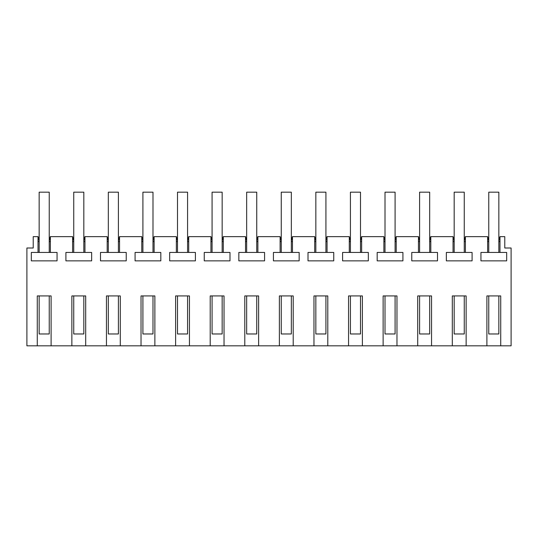 <?xml version="1.0" encoding="UTF-8"?>
<svg xmlns="http://www.w3.org/2000/svg" width="538" height="538" viewBox="0 0 538 538"><rect width="100%" height="100%" fill="white"/><g stroke="black" fill="none" stroke-linecap="round" stroke-linejoin="round"><path stroke-width="0.81" d="M37.277 345.826L37.277 295.927L51.11 295.927L51.11 345.826L26.9 345.826L26.9 248.005L33.221 248.005L33.221 236.639L38.05 236.639L39.153 240.748M51.11 345.826L71.863 345.826L71.863 295.927L85.697 295.927L85.697 345.826L106.45 345.826L106.45 295.927L120.283 295.927L120.283 345.826L141.03 345.826L141.03 295.927L154.87 295.927L154.87 345.826L175.617 345.826L175.617 295.927L189.45 295.927L189.45 345.826L210.203 345.826L210.203 295.927L224.037 295.927L224.037 345.826L244.79 345.826L244.79 295.927L258.623 295.927L258.623 345.826L279.377 345.826L279.377 295.927L293.21 295.927L293.21 345.826L313.963 345.826L313.963 295.927L327.797 295.927L327.797 345.826L348.55 345.826L348.55 295.927L362.383 295.927L362.383 345.826L383.13 345.826L383.13 295.927L396.97 295.927L396.97 345.826L417.717 345.826L417.717 295.927L431.55 295.927L431.55 345.826L452.303 345.826L452.303 295.927L466.137 295.927L466.137 345.826L486.89 345.826L486.89 295.927L500.723 295.927L500.723 345.826L511.1 345.826L511.1 248.005L504.779 248.005L504.779 236.639L499.984 236.639L499.984 252.443L480.938 252.443L480.938 260.869L506.675 260.869L506.675 252.443L499.984 252.443M487.63 252.443L487.63 236.639L488.766 240.748M464.26 240.748L465.363 236.639L487.63 236.639M465.397 236.639L465.397 252.443L446.352 252.443L446.352 260.869L472.088 260.869L472.088 252.443L465.397 252.443M453.043 252.443L453.043 236.639L454.18 240.748M429.674 240.748L430.777 236.639L453.043 236.639M430.81 236.639L430.81 252.443L411.765 252.443L411.765 260.869L437.508 260.869L437.508 252.443L430.81 252.443M418.456 252.443L418.456 236.639L419.593 240.748M395.087 240.748L396.19 236.639L418.456 236.639M396.224 236.639L396.224 252.443L377.178 252.443L377.178 260.869L402.922 260.869L402.922 252.443L396.224 252.443M383.876 252.443L383.876 236.639L385.013 240.748M360.507 240.748L361.603 236.639L383.876 236.639M361.644 236.639L361.644 252.443L342.592 252.443L342.592 260.869L368.335 260.869L368.335 252.443L361.644 252.443M349.29 252.443L349.29 236.639L350.426 240.748M325.92 240.748L327.017 236.639L349.29 236.639M327.057 236.639L327.057 252.443L308.012 252.443L308.012 260.869L333.748 260.869L333.748 252.443L327.057 252.443M314.703 252.443L314.703 236.639L315.84 240.748M291.334 240.748L292.437 236.639L314.703 236.639M292.47 236.639L292.47 252.443L273.425 252.443L273.425 260.869L299.162 260.869L299.162 252.443L292.47 252.443M280.116 252.443L280.116 236.639L281.253 240.748M256.747 240.748L257.85 236.639L280.116 236.639M257.884 236.639L257.884 252.443L238.838 252.443L238.838 260.869L264.575 260.869L264.575 252.443L257.884 252.443M245.53 252.443L245.53 236.639L246.666 240.748M222.16 240.748L223.263 236.639L245.53 236.639M223.297 236.639L223.297 252.443L204.252 252.443L204.252 260.869L229.988 260.869L229.988 252.443L223.297 252.443M210.943 252.443L210.943 236.639L212.08 240.748M187.574 240.748L188.677 236.639L210.943 236.639M188.71 236.639L188.71 252.443L169.665 252.443L169.665 260.869L195.408 260.869L195.408 252.443L188.71 252.443M176.356 252.443L176.356 236.639L177.493 240.748M152.987 240.748L154.09 236.639L176.356 236.639M154.124 236.639L154.124 252.443L135.078 252.443L135.078 260.869L160.822 260.869L160.822 252.443L154.124 252.443M141.776 252.443L141.776 236.639L142.913 240.748M118.407 240.748L119.503 236.639L141.776 236.639M119.544 236.639L119.544 252.443L100.492 252.443L100.492 260.869L126.235 260.869L126.235 252.443L119.544 252.443M107.19 252.443L107.19 236.639L108.326 240.748M83.82 240.748L84.917 236.639L107.19 236.639M84.957 236.639L84.957 252.443L65.912 252.443L65.912 260.869L91.648 260.869L91.648 252.443L84.957 252.443M72.603 252.443L72.603 236.639L73.74 240.748M49.234 240.748L50.337 236.639L72.603 236.639M50.37 236.639L50.37 252.443L31.325 252.443L31.325 260.869L57.062 260.869L57.062 252.443L50.37 252.443M38.016 252.443L38.016 236.639M39.153 241.575L38.016 241.575M50.37 241.575L49.234 241.575M499.984 236.639L498.847 240.748M466.137 345.826L452.303 345.826M431.55 345.826L417.717 345.826M396.97 345.826L383.13 345.826M362.383 345.826L348.55 345.826M327.797 345.826L313.963 345.826M293.21 345.826L279.377 345.826M258.623 345.826L244.79 345.826M224.037 345.826L210.203 345.826M189.45 345.826L175.617 345.826M154.87 345.826L141.03 345.826M120.283 345.826L106.45 345.826M85.697 345.826L71.863 345.826M500.723 345.826L486.89 345.826M499.984 241.575L498.847 241.575M488.766 241.575L487.63 241.575M465.397 241.575L464.26 241.575M454.18 241.575L453.043 241.575M430.81 241.575L429.674 241.575M419.593 241.575L418.456 241.575M396.224 241.575L395.087 241.575M385.013 241.575L383.876 241.575M361.644 241.575L360.507 241.575M350.426 241.575L349.29 241.575M327.057 241.575L325.92 241.575M315.84 241.575L314.703 241.575M292.47 241.575L291.334 241.575M281.253 241.575L280.116 241.575M257.884 241.575L256.747 241.575M246.666 241.575L245.53 241.575M223.297 241.575L222.16 241.575M212.08 241.575L210.943 241.575M188.71 241.575L187.574 241.575M177.493 241.575L176.356 241.575M154.124 241.575L152.987 241.575M142.913 241.575L141.776 241.575M119.544 241.575L118.407 241.575M108.326 241.575L107.19 241.575M84.957 241.575L83.82 241.575M73.74 241.575L72.603 241.575M39.153 295.927L39.153 333.97L49.234 333.97L49.234 295.927M49.234 252.45L49.234 192.174L39.153 192.174L39.153 252.45M73.74 295.927L73.74 333.97L83.82 333.97L83.82 295.927M83.82 252.45L83.82 192.174L73.74 192.174L73.74 252.45M108.326 295.927L108.326 333.97L118.407 333.97L118.407 295.927M118.407 252.45L118.407 192.174L108.326 192.174L108.326 252.45M142.913 295.927L142.913 333.97L152.987 333.97L152.987 295.927M152.987 252.45L152.987 192.174L142.913 192.174L142.913 252.45M177.493 295.927L177.493 333.97L187.574 333.97L187.574 295.927M187.574 252.45L187.574 192.174L177.493 192.174L177.493 252.45M212.08 295.927L212.08 333.97L222.16 333.97L222.16 295.927M222.16 252.45L222.16 192.174L212.08 192.174L212.08 252.45M246.666 295.927L246.666 333.97L256.747 333.97L256.747 295.927M256.747 252.45L256.747 192.174L246.666 192.174L246.666 252.45M281.253 295.927L281.253 333.97L291.334 333.97L291.334 295.927M291.334 252.45L291.334 192.174L281.253 192.174L281.253 252.45M315.84 295.927L315.84 333.97L325.92 333.97L325.92 295.927M325.92 252.45L325.92 192.174L315.84 192.174L315.84 252.45M350.426 295.927L350.426 333.97L360.507 333.97L360.507 295.927M360.507 252.45L360.507 192.174L350.426 192.174L350.426 252.45M385.013 295.927L385.013 333.97L395.087 333.97L395.087 295.927M395.087 252.45L395.087 192.174L385.013 192.174L385.013 252.45M419.593 295.927L419.593 333.97L429.674 333.97L429.674 295.927M429.674 252.45L429.674 192.174L419.593 192.174L419.593 252.45M454.18 295.927L454.18 333.97L464.26 333.97L464.26 295.927M464.26 252.45L464.26 192.174L454.18 192.174L454.18 252.45M488.766 295.927L488.766 333.97L498.847 333.97L498.847 295.927M498.847 252.45L498.847 192.174L488.766 192.174L488.766 252.45"/></g></svg>
